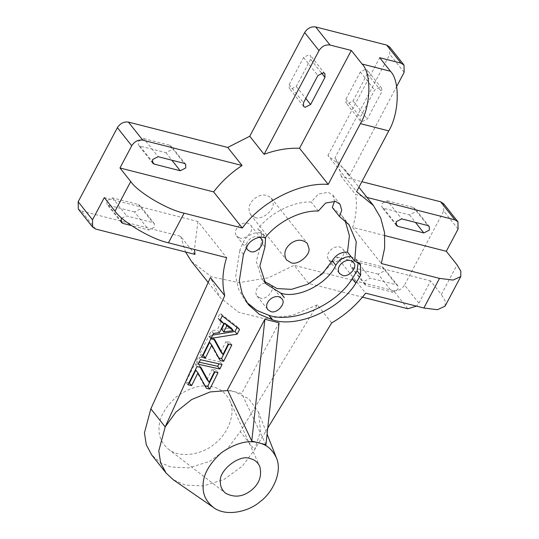 <?xml version="1.0" encoding="UTF-8"?>
<svg xmlns="http://www.w3.org/2000/svg" width="539" height="539" viewBox="0 0 539 539"><rect width="100%" height="100%" fill="white"/><g stroke="black" fill="none" stroke-linecap="round" stroke-linejoin="round"><path stroke-width="0.4" stroke-dasharray="2.69 2.02" d="M201.808 357L199.659 354.285L208.708 336.114L212.642 336.983L214.044 339.53M203.304 355.093L199.659 354.285M220.276 360.551L218.127 357.842L209.637 342.366M218.881 358.004L218.127 357.842M231.817 344.926L229.668 342.211L228.664 344.232M228.159 344.118L226.009 341.409L229.668 342.211M220.822 351.832L226.009 341.409M214.791 339.691L212.642 336.983M210.857 338.822L208.708 336.114M198.211 364.229L196.061 361.521L198.312 357L219.932 361.777L218.928 363.791M199.214 362.215L196.061 361.521M222.081 364.492L219.932 361.777M200.461 359.715L198.312 357M187.99 384.772L185.84 382.063L194.882 363.886L198.824 364.755L200.225 367.302M189.479 382.865L185.84 382.063M206.457 388.329L204.301 385.614L195.812 370.138M205.056 385.783L204.301 385.614M217.992 372.698L215.843 369.99L214.839 372.004M214.34 371.89L212.184 369.181L215.843 369.99M206.996 379.604L212.184 369.181M200.973 367.47L198.824 364.755M197.031 366.594L194.882 363.886M221.623 329.228L231.184 327.914M239.538 329.403L237.389 326.695L237.019 327.436M222.257 315.915L220.107 313.206L237.389 326.695M219.872 320.705L217.722 317.997L220.107 313.206M220.283 319.876L217.722 317.997M219.413 332.583L217.264 329.868L221.711 320.927M213.532 333.452L211.376 330.737L217.264 329.868M211.086 338.364L208.93 335.656L211.376 330.737M212.737 335.042L208.93 335.656M227.775 390.546L234.559 391.712L248.742 398.739L258.417 412.065L260.606 430.991L254.583 449.715L240.246 431.638L228.024 448.037L209.684 461.35L189.007 467.886L170.802 466.969L160.42 462.637L151.762 455.01M267.755 428.054L254.583 449.715L242.361 466.114L224.022 479.42L203.344 485.962L185.14 485.039L173.187 479.69M279.074 322.841L241.654 393.524L227.465 389.899M407.841 308.739L393.504 290.662C398.031 291.289 401.703 289.423 404.519 285.07L418.864 303.147L416.499 306.145M458.083 229.068L443.738 210.998L404.519 285.07M418.864 303.147L430.627 280.92L441.38 294.483L457.072 264.851M443.738 210.998L443.59 203.675M366.992 197.409L355.585 194.498L341.241 176.421L361.871 181.683M341.241 176.421C340.17 169.745 338.054 163.6 334.901 157.981L389.805 54.284L389.657 46.96M78.323 209.071L81.342 210.971L95.686 229.048M195.01 254.401L180.666 236.331L81.342 210.971M180.666 236.331L185.557 251.989M191.52 261.469L211.47 276.864L239.02 282.625L268.449 277.801L294.179 265.309L308.524 283.386L362.451 297.151M393.504 290.662L294.179 265.309M367.396 73.789L353.018 100.948L347.507 103.744L345.998 102.794L345.923 99.136L360.301 71.977L365.813 69.174L367.322 70.124L367.396 73.789L381.74 91.859L367.355 119.025L361.851 121.821L360.342 120.871L360.261 117.212L374.645 90.053L380.15 87.251L381.666 88.201L381.74 91.859M134.521 211.935L108.507 205.292L106.998 204.348L106.924 200.683L112.429 197.887L138.442 204.53L139.958 205.48L140.032 209.139L134.521 211.935L148.865 230.012L131.442 225.565M387.386 200.811L413.4 207.454L414.909 208.404L414.99 212.063L409.478 214.859L383.465 208.222L381.956 207.272L381.881 203.614L387.386 200.811L401.73 218.888M310.639 59.297L296.261 86.456L290.75 89.252L289.241 88.308L289.167 84.643L303.545 57.484L309.056 54.688L310.565 55.638L310.639 59.297L321.359 72.805M143.805 138.631L169.819 145.267L171.335 146.217L171.409 149.876L165.897 152.678L139.884 146.035L138.375 145.085L138.301 141.427L143.805 138.631L158.149 156.701M378.102 274.122L352.088 267.479L350.579 266.529L350.505 262.87L356.009 260.074L382.023 266.711L383.532 267.661L383.613 271.326L378.102 274.122L392.446 292.199L366.432 285.555L364.916 284.605L364.842 280.947L370.354 278.151L396.367 284.787L397.876 285.737L397.95 289.396L392.446 292.199M255.075 217.487C261.469 220.633 274.722 210.116 273.111 203.169L271.366 198.109C266.253 193.892 260.694 194.006 254.677 198.467C248.971 203.311 247.59 208.701 250.541 214.637L255.075 217.487M334.901 157.981L349.238 176.058L344.738 169.354L327.914 155.495L356.596 191.648M327.914 155.495L379.692 57.707M445.079 306.159L445.14 300.883L441.38 294.483M308.524 283.386C319.58 276.109 329.059 267.324 336.963 257.009L365.644 293.162M336.963 257.009L430.627 280.92M265.963 444.709L241.654 393.524M213.161 386.968C202.698 383.883 190.543 387.09 176.684 396.576C164.294 407.908 158.412 419.019 159.039 429.906C158.911 437.142 161.996 443.53 168.296 449.061C180.242 459.201 203.371 453.912 214.333 444.028C226.447 435.6 236.857 414.302 229.715 400.362C225.76 392.958 220.242 388.491 213.161 386.968M331.653 322.949L317.309 304.872L240.246 431.638M317.309 304.872L292.057 315.483L264.225 318.67L238.716 312.337L220.202 297.616L210.392 277.572M351.084 256.638L356.858 259.717L358.213 262.325M247.098 246.363L243.513 241.843C245.831 235.631 256.53 230.625 261.449 233.468L264.764 235.914L265.619 237.261M243.426 254.455L239.842 249.941L243.513 241.843M246.714 302.352L244.841 300.156L238.588 289.147L235.718 276.386L239.842 249.941M280.691 293.095L284.37 297.636M265.033 237.989L257.858 228.947C269.985 213.006 293.364 201.195 311.185 201.997L318.421 194.013L328.339 192.342L332.839 195.185L334.557 201.182M259.724 237.342C253.364 234.35 245.056 240.886 246.451 247.785M331.761 261.833L328.743 259.939C323.548 252.724 336.781 242.227 342.622 248.917C347.662 252.919 338.182 264.305 331.761 261.833M260.101 298.047L257.076 296.154C251.888 288.938 265.114 278.441 270.962 285.131C276.002 289.133 266.522 300.519 260.101 298.047M239.673 238.022L236.648 236.129C231.46 228.913 244.686 218.416 250.534 225.107C255.574 229.109 246.094 240.495 239.673 238.022M318.36 211.039L311.185 201.997M264.009 281.27L262.089 279.108L256.274 261.496L261.388 242.409L261.179 231.399L257.858 228.947M332.3 207.454L341.942 215.755L345.135 220.586M104.276 197.604L197.941 221.516L226.623 257.669M197.941 221.516L194.424 249.449M384.853 235.604L352.654 227.384C356.245 215.971 357.222 205.009 355.585 194.498M352.654 227.384L381.336 263.531M121.713 218.066L126.773 215.964L152.786 222.6L154.295 223.55L154.37 227.215L148.865 230.012M349.238 176.058L396.63 86.557M404.149 72.354L389.805 54.284M264.972 246.929L261.388 242.409M382.023 266.711L396.367 284.787M356.009 260.074L370.354 278.151M352.088 267.479L366.432 285.555M139.884 146.035L152.133 161.478M165.897 152.678L171.874 160.211M169.819 145.267L184.163 163.344M303.545 57.484L317.889 75.561M289.167 84.643L303.511 102.72M296.261 86.456L305.775 98.442M383.465 208.222L395.714 223.658M409.478 214.859L415.454 222.391M413.4 207.454L427.744 225.531M138.442 204.53L152.786 222.6M112.429 197.887L126.773 215.964M108.507 205.292L120.763 220.734M360.301 71.977L374.645 90.053M345.923 99.136L360.261 117.212M353.018 100.948L367.355 119.025M168.289 449.061L225.565 493.212M229.702 400.329L259.683 466.147M258.417 412.065L267.095 434.151M360.443 264.238L356.858 259.717M244.841 300.156L248.425 304.676M328.743 259.939L339.496 273.495M342.629 248.917L353.382 262.473M257.076 296.154L267.836 309.709M270.962 285.131L281.722 298.687M236.648 236.129L247.408 249.685M250.541 225.107L261.294 238.662M332.839 195.185L340.008 204.22M264.764 235.914L261.179 231.399M265.673 283.629L262.089 279.108M341.942 215.755L349.11 224.79M271.373 198.109L307.223 243.298M250.541 214.637L286.391 259.825M364.916 284.605L350.579 266.529M397.876 285.737L383.532 267.661M208.175 282.463L220.202 297.616M185.672 164.294L171.335 146.217M152.719 163.162L138.375 145.085M303.585 106.378L289.241 88.308M324.909 73.708L310.565 55.638M429.253 226.481L414.909 208.404M396.293 225.349L381.956 207.272M121.342 222.418L106.998 204.348M154.295 223.55L139.958 205.48M360.342 120.871L345.998 102.794M381.666 88.201L367.322 70.124M344.738 169.354L358.927 187.242"/><path stroke-width="0.81" d="M205.453 357.802L201.808 357L210.857 338.822L214.791 339.691L222.971 354.541L228.159 344.118L231.817 344.926L223.665 361.298L220.276 360.551L211.787 345.075L205.453 357.802L202.812 354.985M211.787 345.075L209.637 342.366L203.304 355.093M223.665 361.298L221.516 358.59L218.881 358.004M228.664 344.232L221.516 358.59M222.971 354.541L220.822 351.832L214.044 339.53M219.831 369.006L198.211 364.229L200.461 359.715L222.081 364.492L219.831 369.006L217.682 366.298L199.214 362.215M218.928 363.791L217.682 366.298M191.635 385.58L187.99 384.772L197.031 366.594L200.973 367.47L209.152 382.313L214.34 371.89L217.992 372.698L209.846 389.077L206.457 388.329L197.968 372.847L191.635 385.58L188.994 382.757M197.968 372.847L195.812 370.138L189.479 382.865M209.846 389.077L207.697 386.362L205.056 385.783M214.839 372.004L207.697 386.362M209.152 382.313L206.996 379.604L200.225 367.302M233.333 330.629L226.818 325.832L224.662 323.124L221.623 329.228L223.779 331.936L233.333 330.629L231.184 327.914L224.662 323.124M226.818 325.832L223.779 331.936M237.16 334.18L211.086 338.364L213.532 333.452L219.413 332.583L223.86 323.636L219.872 320.705L222.257 315.915L239.538 329.403L237.16 334.18L235.011 331.472L212.737 335.042M237.019 327.436L235.011 331.472M223.86 323.636L220.283 319.876M194.424 249.449L195.01 254.401L95.686 229.048L92.661 227.148L92.513 219.831L104.276 197.604L115.036 211.16C122.319 221.94 151.681 239.343 168.431 242.813L226.623 257.669C222.425 271.063 221.798 283.723 224.736 295.648L165.197 426.895L175.889 412.119L191.722 399.507L210.21 391.927L227.775 390.546M457.928 221.751L443.59 203.675L440.565 201.775L454.909 219.851L457.928 221.751L458.083 229.068L446.312 251.295L457.072 264.851L460.832 271.252L460.764 276.534L453.124 280.078L439.528 278.387L423.836 308.018L365.644 293.162C356.353 305.249 345.021 315.18 331.653 322.949L267.755 428.054M439.528 278.387L381.336 263.531L384.637 248.061L384.536 232.525L380.736 217.999L373.419 205.507L356.596 191.648L388.76 130.889C399.264 113.574 400.194 80.783 390.445 71.263L362.067 64.013C371.816 73.54 370.886 106.331 360.382 123.647L328.217 184.399C299.711 182.169 261.024 201.822 242.307 228.037L184.122 213.181C167.373 209.711 138.004 192.308 130.721 181.535L115.036 211.16M251.774 441.091L227.465 389.899L264.885 319.223L279.074 322.841L265.963 444.709L251.774 441.091L264.885 319.223M354.669 261.159L360.443 264.238L360.652 275.247L355.841 283.157C339.88 309.527 297.285 328.312 272.606 319.856L259.293 314.284L248.425 304.676L242.173 293.661L239.303 280.9L243.426 254.455L247.098 246.363C249.416 240.145 260.121 235.145 265.033 237.989C277.154 222.048 300.533 210.237 318.36 211.039L325.59 203.048L335.507 201.384L340.008 204.22L341.733 210.203L339.469 216.496L349.11 224.79L356.252 241.674L354.669 261.159L347.5 252.117C341.086 251.861 335.992 254.731 332.226 260.721L322.49 273.697L307.917 284.208L291.525 289.349L277.1 288.574L264.009 281.27M416.499 306.145L407.841 308.739L362.451 297.151M361.871 181.683L440.565 201.775M386.631 45.06L400.976 63.137L403.994 65.037L389.657 46.96L386.631 45.06L315.686 26.95C311.158 26.33 307.486 28.196 304.67 32.549L249.766 136.246L227.727 147.443L242.072 165.513L142.747 140.16L128.41 122.083L227.727 147.443M128.41 122.083C123.876 121.464 120.204 123.33 117.387 127.682L131.732 145.752C134.548 141.4 138.22 139.54 142.747 140.16M92.513 219.831L78.168 201.754L117.387 127.682M78.168 201.754L78.323 209.071L92.661 227.148M185.557 251.989L191.52 261.469L208.175 282.463M454.909 219.851L366.992 197.409M403.994 65.037L404.149 72.354L396.63 86.557M362.067 64.013L351.313 50.457L330.03 45.027L315.686 26.95M400.976 63.137L379.692 57.707L390.445 71.263M304.67 32.549L319.014 50.619C321.83 46.266 325.502 44.407 330.03 45.027M319.014 50.619L264.103 154.322L249.766 136.246M351.313 50.457L299.536 148.252C287.941 147.848 276.13 149.869 264.103 154.322M317.889 75.561L323.4 72.765L324.909 73.708L324.983 77.373L310.605 104.532L305.094 107.328L303.585 106.378L303.511 102.72L317.889 75.561M242.072 165.513C231.015 172.79 221.536 181.582 213.626 191.891L242.307 228.037M213.626 191.891L119.968 167.979L130.721 181.535M423.836 308.018L437.432 309.709L445.079 306.159L460.764 276.534M258.868 442.896C248.088 439.723 235.563 443.024 221.293 452.8C208.526 464.477 202.469 475.924 203.109 487.135C202.96 495.038 206.491 501.87 213.7 507.63C226.319 517.15 249.072 511.491 260.074 501.681C272.121 493.205 282.807 472.366 276.433 457.907C272.464 449.553 266.61 444.554 258.868 442.896M250.494 458.723C239.828 453.474 217.736 471.005 220.424 482.573C220.35 486.596 222.068 490.14 225.565 493.219C234.364 497.847 242.894 496.918 251.14 490.416C259.34 483.867 262.19 475.782 259.69 466.161C257.487 462.044 254.421 459.565 250.494 458.723M166.106 473.087L151.762 455.01L146.291 444.816L144.439 432.837L150.853 408.818L165.197 426.895L158.783 450.914L160.635 462.893L166.106 473.087L173.187 479.69L213.707 507.637M150.853 408.818L210.392 277.572L224.736 295.648M360.652 275.247L357.067 270.733L352.257 278.636C336.296 305.007 293.701 323.791 269.015 315.342L256.928 310.491L246.714 302.352M358.213 262.325L357.067 270.733M272.606 319.856L269.015 315.342L272.606 319.856M355.841 283.157L352.257 278.636M284.37 297.636L280.785 293.122C297.434 299.239 327.651 283.925 335.81 265.235C339.577 259.246 344.67 256.382 351.084 256.638M284.275 297.616L280.691 293.095L265.673 283.629L259.859 266.017L264.972 246.929L265.619 237.261M342.514 275.389C348.942 277.861 358.415 266.475 353.382 262.473C347.534 255.782 334.308 266.279 339.496 273.495L342.514 275.389M270.854 311.603C277.275 314.075 286.755 302.689 281.722 298.687C275.874 291.997 262.641 302.494 267.836 309.709L270.854 311.603M246.451 247.785L247.408 249.685L250.426 251.585C256.847 254.051 266.327 242.665 261.294 238.662L259.724 237.342M339.469 216.496L332.3 207.454L334.557 201.182M345.135 220.586L349.407 235.705L347.5 252.117M290.925 262.675C297.319 265.821 310.579 255.304 308.968 248.358L307.223 243.298C302.109 239.08 296.544 239.195 290.534 243.655C284.821 248.499 283.447 253.889 286.391 259.825L290.925 262.675M180.242 170.755L154.228 164.112L152.719 163.162L152.638 159.504L158.149 156.701L184.163 163.344L185.672 164.294L185.746 167.952L180.242 170.755L171.874 160.211M131.732 145.752L119.968 167.979M299.536 148.252L328.217 184.399M423.822 232.936L397.809 226.299L396.293 225.349L396.219 221.684L401.73 218.888L427.744 225.531L429.253 226.481L429.327 230.14L423.822 232.936L415.454 222.391M446.312 251.295L384.853 235.604M131.442 225.565L122.852 223.368L121.342 222.418L121.262 218.76L121.713 218.066M360.382 123.647L388.76 130.889M168.431 242.813L184.122 213.181M272.451 319.822L268.867 315.302M335.81 265.235L332.226 260.721M152.133 161.478L154.228 164.112M305.775 98.442L310.605 104.532M321.359 72.805L324.983 77.373M395.714 223.658L397.809 226.299M120.763 220.734L122.852 223.368M267.095 434.151L276.419 457.874M358.927 187.242L373.419 205.507"/></g></svg>
